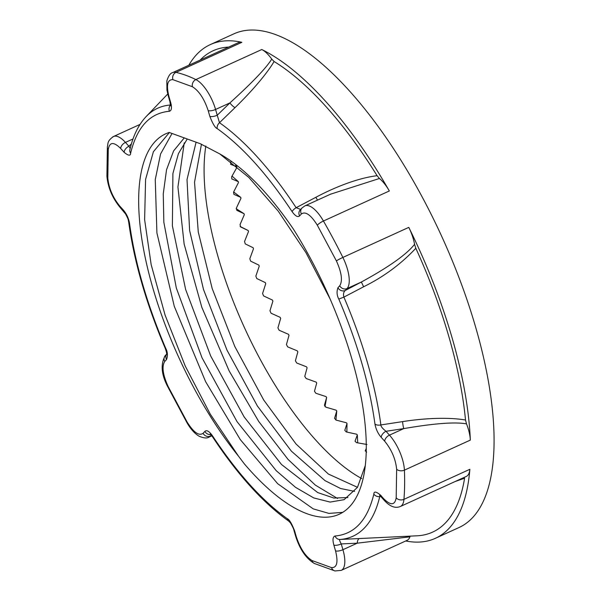 <?xml version="1.0" encoding="UTF-8"?>
<svg xmlns="http://www.w3.org/2000/svg" width="601" height="601" viewBox="0 0 601 601"><rect width="100%" height="100%" fill="white"/><g stroke="black" fill="none" stroke-linecap="round" stroke-linejoin="round"><path stroke-width="0.9" d="M470.328 440.097A28.067 10.878 -114.5 0 0 466.519 423.878L465.512 420.016A264.523 102.508 -114.5 0 0 415.824 248.266C401.025 264.049 383.626 276.888 363.628 286.775L343.885 297.112C343.103 294.174 343.562 291.958 345.267 290.478L361.374 282.019C389.027 266.912 406.757 254.343 414.57 244.314A28.067 10.878 -114.5 0 0 408.785 227.381A271.299 105.13 65.5 0 1 470.328 440.097L404.405 470.147A271.299 105.13 65.5 0 1 403.947 499.348A28.067 10.878 65.5 0 1 400.379 506.485L466.301 476.435A28.067 10.878 -114.5 0 0 469.862 469.298A271.299 105.13 65.5 0 1 449.248 528.151A271.299 105.13 65.5 0 1 435.402 538.301A271.299 105.13 65.5 0 1 405.72 540.975M188.827 65.246A271.299 105.13 65.5 0 1 196.467 54.736A271.299 105.13 65.5 0 1 210.312 44.587L233.857 33.859A271.299 105.13 65.5 0 1 432.72 217.442A271.299 105.13 65.5 0 1 472.784 517.423A271.299 105.13 65.5 0 1 458.939 527.565L435.402 538.301M210.312 44.587A271.299 105.13 65.5 0 1 241.872 42.31A28.067 10.878 -114.5 0 0 238.612 42.551L172.69 72.601A28.067 10.878 65.5 0 1 175.958 72.368A271.299 105.13 65.5 0 1 195.866 79.58L261.781 49.53A271.299 105.13 65.5 0 1 389.343 190.96A28.067 10.878 -114.5 0 0 379.426 178.489L330.437 194.228M230.904 161.737L230.626 164.343L236.764 166.642A217.044 84.11 -114.5 0 0 236.839 167.536L231.603 176.852L231.821 178.955L238.327 181.645A217.044 84.11 -114.5 0 0 238.447 182.591L233.556 192.132L233.902 194.333L240.761 197.383A217.044 84.11 -114.5 0 0 240.941 198.368L236.381 208.081L236.847 210.365L244.066 213.723A217.044 84.11 -114.5 0 0 244.291 214.737L240.054 224.579L240.633 226.93L248.205 230.544A217.044 84.11 -114.5 0 0 248.483 231.588L244.547 241.497L245.246 243.901L253.149 247.725A217.044 84.11 -114.5 0 0 253.479 248.784L249.828 258.708L250.632 261.142L258.866 265.124A217.044 84.11 -114.5 0 0 259.241 266.19L255.853 276.084L256.762 278.533L265.311 282.613A217.044 84.11 -114.5 0 0 265.732 283.687L262.584 293.491L263.584 295.925L272.433 300.064A217.044 84.11 -114.5 0 0 272.892 301.131L269.962 310.792L271.043 313.204L280.171 317.343A217.044 84.11 -114.5 0 0 280.667 318.395L277.932 327.861L279.097 330.227L288.48 334.314A217.044 84.11 -114.5 0 0 289.006 335.343L286.437 344.561L287.669 346.875L297.285 350.849A217.044 84.11 -114.5 0 0 297.841 351.848L295.407 360.773L296.699 363.004L306.525 366.82A217.044 84.11 -114.5 0 0 307.103 367.782L304.775 376.376L306.119 378.51L316.134 382.116A217.044 84.11 -114.5 0 0 316.727 383.025L314.473 391.236L315.856 393.264L326.02 396.607A217.044 84.11 -114.5 0 0 326.636 397.464L324.976 406.682M366.971 444.492L356.483 442.637L355.048 441.202L357.317 434.891A217.044 84.11 -114.5 0 1 356.686 434.222L346.229 431.931L344.794 430.339L347.01 423.495A217.044 84.11 -114.5 0 1 346.379 422.766L335.989 420.076L334.554 418.326L336.755 410.994A217.044 84.11 -114.5 0 1 336.132 410.19L325.84 407.155L324.427 405.254L326.636 397.464M366.67 452.102L365.25 450.848L366.294 448.323M172.036 133.475L160.565 153.991L155.261 179.586L156.914 232.925L174.267 306.285L205.632 381.703L240.317 439.639L277.654 483.692L313.196 508.859L328.965 513.412L342.735 512.345M244.487 464.04A209.509 81.188 -114.5 0 0 339.144 514.276A209.509 81.188 -114.5 0 0 349.835 506.44A209.509 81.188 -114.5 0 0 293.228 228.846C268.331 192.485 243.833 167.499 219.733 153.886L200.163 143.669L169.234 132.453A208.622 80.842 -114.5 0 0 165.688 133.82A208.622 80.842 -114.5 0 0 146.441 263.2A208.622 80.842 -114.5 0 0 238.492 456.174L244.487 464.04M184.252 142.858L177.934 186.986L184.139 244.074L201.816 307.291L229.176 370.967L258.678 421.391L288.014 459.374L315.352 485.112L337.522 498.477M205.835 146.005A209.509 81.188 -114.5 0 0 246.68 332.481A209.509 81.188 -114.5 0 0 361.742 478.569M357.317 434.891L357.7 442.862M347.01 423.495L346.875 432.081M336.755 410.994L335.936 420.061M240.122 226.464L248.205 230.544M236.185 208.705L244.066 213.723M233.639 191.967L240.761 197.383M232.016 176.101L238.327 181.645M235.645 165.523L236.764 166.642M271.742 59.093L274.086 61.512C268.204 71.504 255.14 88.062 234.999 107.654L219.485 122.709L217.239 115.227L229.882 102.929C252.315 82.577 266.273 67.966 271.742 59.093A28.067 10.878 -114.5 0 0 261.781 49.53M379.426 178.489L377.09 175.71A264.523 102.508 -114.5 0 0 274.086 61.512M228.665 47.081A264.523 102.508 -114.5 0 0 200.156 60.077M359.646 538.541A5.612 2.682 87.3 0 0 357.242 543.176L342.931 549.705A28.067 10.878 65.5 0 1 341.188 570.394L407.102 540.344A28.067 10.878 -114.5 0 0 409.95 536.836L357.242 543.176L341.255 543.935C339.452 540.592 339.047 539.105 340.053 539.465L417.026 535.807A264.523 102.508 -114.5 0 0 464.596 478.201L455.077 481.551M466.519 423.878C455.197 421.789 434.283 423.367 403.782 428.603L386 431.293C382.559 428.536 380.839 426.409 380.861 424.937L402.632 421.609C423.232 418.356 447.595 416.974 465.512 420.016M415.824 248.266L414.57 244.314M130.192 148.394L128.915 146.246A5.612 3.268 138 0 0 124.144 152.316C128.404 155.824 130.56 156.102 130.627 153.15C137.028 126.969 149.957 113.011 169.414 111.275C171.646 110.561 172.044 107.526 170.586 102.178L168.919 96.4C166.131 85.026 167.469 79.445 172.923 79.663L192.418 86.732A5.612 4.68 -64 0 1 195.866 79.58A28.067 10.878 65.5 0 1 215.571 109.457L217.239 115.227A5.612 1.841 163.9 0 1 209.854 116.406C212.716 123.768 215.158 127.833 217.194 128.591C242.323 146.486 267.302 174.177 292.124 211.68C295.324 216.105 297.811 217.509 299.591 215.902L301.379 213.964C305.526 211.116 310.852 214.873 317.343 225.24A5.612 1.217 -29.9 0 1 323.428 221.018A271.299 105.13 65.5 0 1 333.375 238.98A271.299 105.13 65.5 0 1 342.87 257.431L408.785 227.381M166.59 354.267A5.612 5.108 42.8 0 0 166.522 359.556C167.919 355.694 167.634 351.908 165.666 348.204C146.929 304.129 134.879 262.472 129.516 223.241C128.554 218.095 126.458 213.655 123.235 209.922L119.772 206.083C112.838 197.549 108.849 188.211 107.812 178.069A5.612 3.749 177.6 0 1 106.91 176.153L107.376 146.869C108.308 143.436 106.783 141.265 113.499 136.51A28.067 10.878 65.5 0 1 125.451 142.407L133.016 138.959M211.319 434.192L210.11 434.02L212.356 436.544C237.455 474.542 262.922 502.744 288.758 521.142L290.088 522.524C289.539 521.135 293.874 528.632 293.927 530.292L293.927 530.292A5.612 1.841 -16.1 0 0 294.61 530.886C291.748 523.516 289.306 519.452 287.27 518.693C262.141 500.806 237.162 473.107 212.333 435.612C209.14 431.18 206.646 429.775 204.873 431.39L203.078 433.321C198.931 436.168 193.612 432.412 187.121 422.045A5.612 1.217 150.1 0 0 186.964 422.698L167.754 386.728C161.233 374.378 160.422 363.981 165.32 355.529A5.612 5.108 -137.2 0 0 164.727 361.494L166.522 359.556M381.109 495.57L379.584 495.434L380.861 496.584A5.612 3.268 -42 0 1 380.32 494.969C376.061 491.46 373.905 491.182 373.837 494.135C367.436 520.316 354.507 534.274 335.05 536.009C332.811 536.731 332.421 539.758 333.871 545.115L335.546 550.884C338.333 562.266 336.996 567.84 331.534 567.622A5.612 4.966 102.7 0 0 335.012 570.95L314.285 563.453C305.984 558.382 299.756 549.254 295.594 536.069A5.612 1.841 163.9 0 0 296.278 536.655L294.61 530.886M317.343 225.24L336.387 260.902C341.661 272.584 342.78 280.877 339.73 285.791L337.942 287.729C336.545 291.59 336.83 295.376 338.799 299.088L343.885 297.112A235.224 91.149 65.5 0 1 380.861 424.937A5.612 3.2 172.5 0 1 374.949 424.043C375.91 429.189 377.999 433.629 381.229 437.37L384.693 441.209C391.627 449.736 395.616 459.074 396.645 469.216A5.612 3.749 -2.4 0 0 404.405 470.147A28.067 10.878 65.5 0 0 389.463 435.132A5.612 3.268 138 0 0 384.693 441.209M300.665 209.418L296.135 207.698L315.856 197.301C334.457 187.369 357.67 178.069 377.09 175.71M107.812 178.069L108.263 149.469C109.585 141.934 113.717 141.603 120.681 148.485A5.612 3.268 -42 0 1 125.451 142.407L128.915 146.246L131.424 143.849M380.771 496.479L379.727 496.636A5.612 4.628 -166.8 0 1 373.837 494.135M337.942 287.729A5.612 5.108 42.8 0 0 345.267 290.478L347.055 288.548L361.374 282.019L363.628 286.775M347.911 497.553L333.84 498.041L317.719 492.572L281.508 464.505L244.156 416.944L210.681 355.972L185.611 289.419L172.389 225.863L172.908 173.479L178.414 153.653L187.264 138.989M357.482 487.321L328.394 474.054L296.038 444.011L263.734 400.041L234.796 346.484L212.191 288.57L198.262 231.948L194.536 182.201L201.463 144.157M196.091 142.189L187.016 179.586L189.615 230.499L203.499 289.472L226.998 350.158L257.431 406.058L291.387 451.171L325.036 480.657L340.549 488.493L354.598 491.385M184.252 137.899L173.621 150.896L166.537 169.745L163.262 193.83L163.84 222.25L176.326 288.014L202.011 357.76L237.034 421.639L276.205 470.666L295.549 487.343L313.752 497.936L330.144 502.083L344.118 499.664L357.475 487.336L365.325 465.437M330.159 299.08L305.984 252.69L278.248 211.161L248.837 177.445L219.733 153.886M169.399 132.513L153.39 151.745L145.592 179.383L144.616 219.658L151.167 264.65L165.095 315.119L185.243 366.032L210.237 414.089L238.492 456.174M292.124 211.68A5.612 1.923 146.7 0 1 296.135 207.698A235.224 91.149 65.5 0 0 219.485 122.709A5.612 4.32 125 0 0 217.194 128.591M145.743 117A235.224 91.149 65.5 0 1 146.208 116.504C138.568 124.632 133.121 135.698 129.869 149.724L129.869 149.724A5.612 4.628 13.2 0 0 130.627 153.15M119.772 206.083A5.612 3.268 -42 0 0 120.313 207.691L125.564 213.956C128.945 220.387 127.975 219.267 128.659 221.837C134.091 261.623 146.276 303.768 165.215 348.264L165.666 348.204M288.758 521.142A5.612 4.32 -55 0 1 287.27 518.693M335.05 536.009A5.612 5.124 -94.1 0 0 340.053 539.465A235.224 91.149 65.5 0 0 379.727 496.636L380.223 495.93M336.387 260.902A5.612 0.428 -26.4 0 1 342.87 257.431A28.067 10.878 65.5 0 1 347.055 288.548A5.612 5.108 42.8 0 1 339.73 285.791M241.872 42.31L175.958 72.368A5.612 4.966 -77.3 0 0 172.923 79.663M389.343 190.96L323.428 221.018A28.067 10.878 65.5 0 0 304.91 205.873L331.046 193.958M396.645 469.216L396.194 497.816A5.612 4.252 4.6 0 0 403.947 499.348L469.862 469.298M192.418 86.732C199.014 90.879 204.265 98.842 208.186 110.629A5.612 1.841 -16.1 0 0 215.571 109.457L229.882 102.929A5.612 1.397 45.8 0 0 234.999 107.654M112.064 137.554A28.067 10.878 65.5 0 1 113.499 136.51L140.033 124.407M108.263 149.469A5.612 4.252 -175.4 0 1 107.376 146.869M187.121 422.045L168.077 386.383A5.612 0.428 153.6 0 0 167.754 386.728M211.62 435.515L210.403 436.071A28.067 10.878 65.5 0 1 208.975 437.122L211.845 435.815M402.632 421.609A5.612 0.894 81.4 0 0 403.782 428.603L389.463 435.132L386 431.293A5.612 3.268 138 0 0 381.229 437.37M331.534 567.622L312.039 560.553A5.612 4.68 116 0 0 314.285 563.453M208.186 110.629L209.854 116.406M120.681 148.485L124.144 152.316M168.077 386.383C162.803 374.701 161.684 366.407 164.727 361.494M312.039 560.553C305.451 556.413 300.192 548.443 296.278 536.655M396.194 497.816C394.88 505.351 390.74 505.681 383.784 498.807L380.32 494.969M338.799 299.088C357.527 343.163 369.577 384.813 374.949 424.043M304.91 205.873L301.972 208.006A5.612 5.108 42.8 0 0 301.379 213.964M317.501 200.133L315.856 197.301M172.69 72.601C170.383 73.119 168.438 75.884 166.853 80.902L166.943 90.12L168.235 95.814A5.612 1.841 -16.1 0 0 168.919 96.4M167.739 93.989L146.208 116.504A235.224 91.149 65.5 0 1 170.534 105.002M211.289 435.116L210.403 436.071A5.612 5.108 -137.2 0 1 203.078 433.321M383.784 498.807A5.612 3.268 138 0 0 384.324 500.415C392.491 509.393 398.2 507.342 400.379 506.485M333.871 545.115A5.612 1.841 163.9 0 0 341.255 543.935L342.931 549.705A5.612 1.841 163.9 0 1 335.546 550.884M301.972 208.006L300.177 209.937A5.612 5.108 42.8 0 0 299.591 215.902M168.235 95.814L169.903 101.592A5.612 1.841 -16.1 0 0 170.586 102.178M170.534 105.07A5.612 5.124 85.9 0 0 169.414 111.275M123.768 211.529A5.612 3.268 -42 0 1 123.235 209.922M128.659 221.837A5.612 3.2 -7.5 0 0 129.516 223.241M210.756 434.546A5.612 5.108 -137.2 0 1 204.873 431.39M212.356 436.544A5.612 1.923 -33.3 0 1 212.333 435.612M120.313 207.691C112.462 198.21 107.992 187.7 106.91 176.153M186.964 422.698C190.525 428.949 194.536 433.434 198.999 436.161C203.694 438.174 207.022 438.497 208.975 437.122M335.012 570.95L341.188 570.394M367.729 538.158L366.362 538.226M169.903 101.592L170.504 105.806L171.27 104.627M165.215 348.264C166.492 351.923 166.943 353.997 166.567 354.47L167.108 353.598M166.605 354.147L165.32 355.529M293.927 530.292L295.594 536.069M380.861 496.584L384.324 500.415"/></g></svg>

